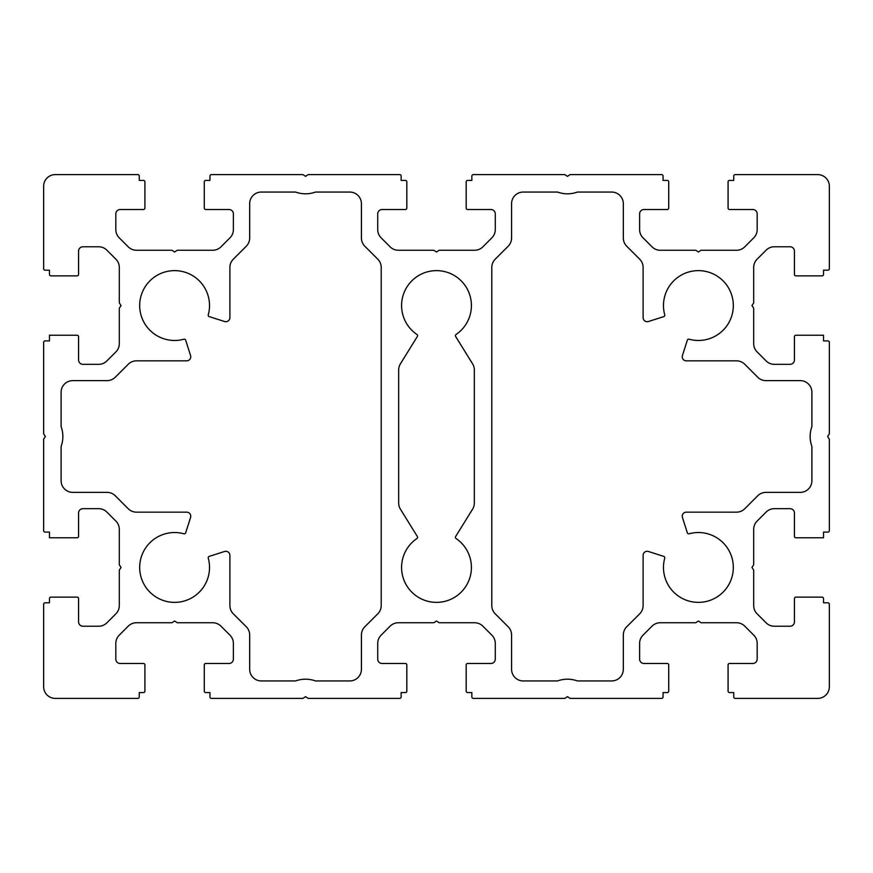 <?xml version="1.0" encoding="UTF-8"?>
<svg xmlns="http://www.w3.org/2000/svg" width="873" height="873" viewBox="0 0 873 873"><rect width="100%" height="100%" fill="white"/><g stroke="black" fill="none" stroke-linecap="round" stroke-linejoin="round"><path stroke-width="0.65" stroke-dasharray="4.37 3.27" d="M682.239 516.238A4.07 4.07 0 0 1 686.309 512.156L736.517 512.156A11.644 11.644 0 0 0 744.756 508.752L757.72 495.777A11.644 11.644 0 0 1 765.948 492.372L800.246 492.372A11.644 11.644 0 0 0 811.89 480.728L811.89 446.43A29.104 29.104 0 0 1 811.89 426.57L811.89 392.272A11.644 11.644 0 0 0 800.246 380.628L765.948 380.628A11.644 11.644 0 0 1 757.72 377.223L744.756 364.248A11.644 11.644 0 0 0 736.517 360.844L686.309 360.844A4.07 4.07 0 0 1 682.435 355.529L687.335 340.175A1.451 1.451 0 0 1 689.113 339.215A34.92 34.92 0 0 0 733.32 305.55A34.92 34.92 0 0 0 698.4 270.63A34.92 34.92 0 0 0 664.735 314.837A1.451 1.451 0 0 1 663.775 316.615L648.421 321.515A4.07 4.07 0 0 1 643.106 317.641L643.106 267.433A11.644 11.644 0 0 0 639.702 259.194L626.727 246.23A11.644 11.644 0 0 1 623.322 238.002L623.322 203.704A11.644 11.644 0 0 0 611.678 192.06L577.38 192.06A29.104 29.104 0 0 1 557.52 192.06L523.222 192.06A11.644 11.644 0 0 0 511.578 203.704L511.578 238.002A11.644 11.644 0 0 1 508.173 246.23L495.198 259.194A11.644 11.644 0 0 0 491.794 267.433L491.794 605.567A11.644 11.644 0 0 0 495.198 613.806L508.173 626.77A11.644 11.644 0 0 1 511.578 634.998L511.578 669.296A11.644 11.644 0 0 0 523.222 680.94L557.52 680.94A29.104 29.104 0 0 1 577.38 680.94L611.678 680.94A11.644 11.644 0 0 0 623.322 669.296L623.322 634.998A11.644 11.644 0 0 1 626.727 626.77L639.702 613.806A11.644 11.644 0 0 0 643.106 605.567L643.106 555.359A4.07 4.07 0 0 1 648.421 551.485L663.775 556.385A1.451 1.451 0 0 1 664.735 558.163A34.92 34.92 0 0 0 698.4 602.37A34.92 34.92 0 0 0 733.32 567.45A34.92 34.92 0 0 0 689.113 533.785A1.451 1.451 0 0 1 687.335 532.825L682.435 517.471A4.07 4.07 0 0 1 682.239 516.238M455.411 537.31A1.451 1.451 0 0 1 455.63 536.546L472.588 509.155A11.644 11.644 0 0 0 474.334 503.034L474.334 369.966A11.644 11.644 0 0 0 472.588 363.845L455.63 336.454A1.451 1.451 0 0 1 456.055 334.479A34.92 34.92 0 0 0 436.5 270.63A34.92 34.92 0 0 0 416.945 334.479A1.451 1.451 0 0 1 417.37 336.454L400.412 363.845A11.644 11.644 0 0 0 398.666 369.966L398.666 503.034A11.644 11.644 0 0 0 400.412 509.155L417.37 536.546A1.451 1.451 0 0 1 416.945 538.521A34.92 34.92 0 0 0 436.5 602.37A34.92 34.92 0 0 0 456.055 538.521A1.451 1.451 0 0 1 455.411 537.31M190.565 517.471A4.07 4.07 0 0 0 186.691 512.156L136.483 512.156A11.644 11.644 0 0 1 128.244 508.752L115.28 495.777A11.644 11.644 0 0 0 107.052 492.372L72.754 492.372A11.644 11.644 0 0 1 61.11 480.728L61.11 446.43A29.104 29.104 0 0 0 61.11 426.57L61.11 392.272A11.644 11.644 0 0 1 72.754 380.628L107.052 380.628A11.644 11.644 0 0 0 115.28 377.223L128.244 364.248A11.644 11.644 0 0 1 136.483 360.844L186.691 360.844A4.07 4.07 0 0 0 190.565 355.529L185.665 340.175A1.451 1.451 0 0 0 183.887 339.215A34.92 34.92 0 0 1 139.68 305.55A34.92 34.92 0 0 1 174.6 270.63A34.92 34.92 0 0 1 208.265 314.837A1.451 1.451 0 0 0 209.225 316.615L224.579 321.515A4.07 4.07 0 0 0 229.894 317.641L229.894 267.433A11.644 11.644 0 0 1 233.298 259.194L246.273 246.23A11.644 11.644 0 0 0 249.678 238.002L249.678 203.704A11.644 11.644 0 0 1 261.322 192.06L295.62 192.06A29.104 29.104 0 0 0 315.48 192.06L349.778 192.06A11.644 11.644 0 0 1 361.422 203.704L361.422 238.002A11.644 11.644 0 0 0 364.827 246.23L377.802 259.194A11.644 11.644 0 0 1 381.206 267.433L381.206 605.567A11.644 11.644 0 0 1 377.802 613.806L364.827 626.77A11.644 11.644 0 0 0 361.422 634.998L361.422 669.296A11.644 11.644 0 0 1 349.778 680.94L315.48 680.94A29.104 29.104 0 0 0 295.62 680.94L261.322 680.94A11.644 11.644 0 0 1 249.678 669.296L249.678 634.998A11.644 11.644 0 0 0 246.273 626.77L233.298 613.806A11.644 11.644 0 0 1 229.894 605.567L229.894 555.359A4.07 4.07 0 0 0 224.579 551.485L209.225 556.385A1.451 1.451 0 0 0 208.265 558.163A34.92 34.92 0 0 1 174.6 602.37A34.92 34.92 0 0 1 139.68 567.45A34.92 34.92 0 0 1 183.887 533.785A1.451 1.451 0 0 0 185.665 532.825L190.565 517.471M434.252 250.507L436.5 252.002L438.748 250.507A1.451 1.451 0 0 1 439.556 250.256L474.617 250.256A11.644 11.644 0 0 0 482.856 246.852L491.87 237.827A11.644 11.644 0 0 0 495.286 229.599L495.286 213.885A4.365 4.365 0 0 0 490.921 209.52L467.633 209.52A1.451 1.451 0 0 1 466.182 208.069L466.182 181.879A1.451 1.451 0 0 1 467.633 180.416L471.856 180.416L471.856 176.051A1.451 1.451 0 0 1 473.308 174.6L564.395 174.6A1.451 1.451 0 0 1 565.202 174.84L567.45 176.346L569.698 174.84A1.451 1.451 0 0 1 570.505 174.6L661.592 174.6A1.451 1.451 0 0 1 663.044 176.051L663.044 180.416L667.267 180.416A1.451 1.451 0 0 1 668.718 181.879L668.718 208.069A1.451 1.451 0 0 1 667.267 209.52L643.979 209.52A4.365 4.365 0 0 0 639.614 213.885L639.614 229.599A11.644 11.644 0 0 0 643.03 237.827L652.044 246.852A11.644 11.644 0 0 0 660.283 250.256L695.345 250.256A1.451 1.451 0 0 1 696.152 250.507L698.4 252.002L700.648 250.507A1.451 1.451 0 0 1 701.456 250.256L736.517 250.256A11.644 11.644 0 0 0 744.756 246.852L753.77 237.827A11.644 11.644 0 0 0 757.186 229.599L757.186 213.885A4.365 4.365 0 0 0 752.821 209.52L729.533 209.52A1.451 1.451 0 0 1 728.082 208.069L728.082 181.879A1.451 1.451 0 0 1 729.533 180.416L733.756 180.416L733.756 176.051A1.451 1.451 0 0 1 735.208 174.6L817.706 174.6A11.644 11.644 0 0 1 829.35 186.244L829.35 268.742A1.451 1.451 0 0 1 827.899 270.194L823.534 270.194L823.534 274.417A1.451 1.451 0 0 1 822.071 275.868L795.881 275.868A1.451 1.451 0 0 1 794.43 274.417L794.43 251.129A4.365 4.365 0 0 0 790.065 246.764L774.351 246.764A11.644 11.644 0 0 0 766.123 250.18L757.098 259.194A11.644 11.644 0 0 0 753.694 267.433L753.694 302.495A1.451 1.451 0 0 1 753.443 303.302L751.948 305.55L753.443 307.798A1.451 1.451 0 0 1 753.694 308.606L753.694 343.667A11.644 11.644 0 0 0 757.098 351.906L766.123 360.92A11.644 11.644 0 0 0 774.351 364.336L790.065 364.336A4.365 4.365 0 0 0 794.43 359.971L794.43 336.683A1.451 1.451 0 0 1 795.881 335.232L823.534 335.232L823.534 340.906L827.899 340.906A1.451 1.451 0 0 1 829.35 342.358L829.35 433.881L827.604 436.5L829.35 439.119L829.35 530.642A1.451 1.451 0 0 1 827.899 532.094L823.534 532.094L823.534 537.768L795.881 537.768A1.451 1.451 0 0 1 794.43 536.317L794.43 513.029A4.365 4.365 0 0 0 790.065 508.664L774.351 508.664A11.644 11.644 0 0 0 766.123 512.08L757.098 521.094A11.644 11.644 0 0 0 753.694 529.333L753.694 564.395A1.451 1.451 0 0 1 753.443 565.202L751.948 567.45L753.443 569.698A1.451 1.451 0 0 1 753.694 570.505L753.694 605.567A11.644 11.644 0 0 0 757.098 613.806L766.123 622.82A11.644 11.644 0 0 0 774.351 626.236L790.065 626.236A4.365 4.365 0 0 0 794.43 621.871L794.43 598.583A1.451 1.451 0 0 1 795.881 597.132L822.071 597.132A1.451 1.451 0 0 1 823.534 598.583L823.534 602.807L827.899 602.807A1.451 1.451 0 0 1 829.35 604.258L829.35 686.756A11.644 11.644 0 0 1 817.706 698.4L735.208 698.4A1.451 1.451 0 0 1 733.756 696.949L733.756 692.584L729.533 692.584A1.451 1.451 0 0 1 728.082 691.121L728.082 664.931A1.451 1.451 0 0 1 729.533 663.48L752.821 663.48A4.365 4.365 0 0 0 757.186 659.115L757.186 643.401A11.644 11.644 0 0 0 753.77 635.173L744.756 626.148A11.644 11.644 0 0 0 736.517 622.744L701.456 622.744A1.451 1.451 0 0 1 700.648 622.493L698.4 620.998L696.152 622.493A1.451 1.451 0 0 1 695.345 622.744L660.283 622.744A11.644 11.644 0 0 0 652.044 626.148L643.03 635.173A11.644 11.644 0 0 0 639.614 643.401L639.614 659.115A4.365 4.365 0 0 0 643.979 663.48L667.267 663.48A1.451 1.451 0 0 1 668.718 664.931L668.718 691.121A1.451 1.451 0 0 1 667.267 692.584L663.044 692.584L663.044 696.949A1.451 1.451 0 0 1 661.592 698.4L570.505 698.4A1.451 1.451 0 0 1 569.698 698.16L567.45 696.654L565.202 698.16A1.451 1.451 0 0 1 564.395 698.4L473.308 698.4A1.451 1.451 0 0 1 471.856 696.949L471.856 692.584L467.633 692.584A1.451 1.451 0 0 1 466.182 691.121L466.182 664.931A1.451 1.451 0 0 1 467.633 663.48L490.921 663.48A4.365 4.365 0 0 0 495.286 659.115L495.286 643.401A11.644 11.644 0 0 0 491.87 635.173L482.856 626.148A11.644 11.644 0 0 0 474.617 622.744L439.556 622.744A1.451 1.451 0 0 1 438.748 622.493L436.5 620.998L434.252 622.493A1.451 1.451 0 0 1 433.445 622.744L398.383 622.744A11.644 11.644 0 0 0 390.144 626.148L381.13 635.173A11.644 11.644 0 0 0 377.714 643.401L377.714 659.115A4.365 4.365 0 0 0 382.079 663.48L405.367 663.48A1.451 1.451 0 0 1 406.818 664.931L406.818 691.121A1.451 1.451 0 0 1 405.367 692.584L401.144 692.584L401.144 696.949A1.451 1.451 0 0 1 399.692 698.4L308.606 698.4A1.451 1.451 0 0 1 307.798 698.16L305.55 696.654L303.302 698.16A1.451 1.451 0 0 1 302.495 698.4L211.408 698.4A1.451 1.451 0 0 1 209.957 696.949L209.957 692.584L205.733 692.584A1.451 1.451 0 0 1 204.282 691.121L204.282 664.931A1.451 1.451 0 0 1 205.733 663.48L229.021 663.48A4.365 4.365 0 0 0 233.386 659.115L233.386 643.401A11.644 11.644 0 0 0 229.97 635.173L220.956 626.148A11.644 11.644 0 0 0 212.717 622.744L177.656 622.744A1.451 1.451 0 0 1 176.848 622.493L174.6 620.998L172.352 622.493A1.451 1.451 0 0 1 171.544 622.744L136.483 622.744A11.644 11.644 0 0 0 128.244 626.148L119.23 635.173A11.644 11.644 0 0 0 115.814 643.401L115.814 659.115A4.365 4.365 0 0 0 120.179 663.48L143.467 663.48A1.451 1.451 0 0 1 144.918 664.931L144.918 691.121A1.451 1.451 0 0 1 143.467 692.584L139.244 692.584L139.244 696.949A1.451 1.451 0 0 1 137.792 698.4L55.294 698.4A11.644 11.644 0 0 1 43.65 686.756L43.65 604.258A1.451 1.451 0 0 1 45.101 602.807L49.466 602.807L49.466 598.583A1.451 1.451 0 0 1 50.929 597.132L77.119 597.132A1.451 1.451 0 0 1 78.57 598.583L78.57 621.871A4.365 4.365 0 0 0 82.935 626.236L98.649 626.236A11.644 11.644 0 0 0 106.877 622.82L115.902 613.806A11.644 11.644 0 0 0 119.306 605.567L119.306 570.505A1.451 1.451 0 0 1 119.557 569.698L121.052 567.45L119.557 565.202A1.451 1.451 0 0 1 119.306 564.395L119.306 529.333A11.644 11.644 0 0 0 115.902 521.094L106.877 512.08A11.644 11.644 0 0 0 98.649 508.664L82.935 508.664A4.365 4.365 0 0 0 78.57 513.029L78.57 536.317A1.451 1.451 0 0 1 77.119 537.768L49.466 537.768L49.466 532.094L45.101 532.094A1.451 1.451 0 0 1 43.65 530.642L43.65 439.119L45.396 436.5L43.65 433.881L43.65 342.358A1.451 1.451 0 0 1 45.101 340.906L49.466 340.906L49.466 335.232L77.119 335.232A1.451 1.451 0 0 1 78.57 336.683L78.57 359.971A4.365 4.365 0 0 0 82.935 364.336L98.649 364.336A11.644 11.644 0 0 0 106.877 360.92L115.902 351.906A11.644 11.644 0 0 0 119.306 343.667L119.306 308.606A1.451 1.451 0 0 1 119.557 307.798L121.052 305.55L119.557 303.302A1.451 1.451 0 0 1 119.306 302.495L119.306 267.433A11.644 11.644 0 0 0 115.902 259.194L106.877 250.18A11.644 11.644 0 0 0 98.649 246.764L82.935 246.764A4.365 4.365 0 0 0 78.57 251.129L78.57 274.417A1.451 1.451 0 0 1 77.119 275.868L50.929 275.868A1.451 1.451 0 0 1 49.466 274.417L49.466 270.194L45.101 270.194A1.451 1.451 0 0 1 43.65 268.742L43.65 186.244A11.644 11.644 0 0 1 55.294 174.6L137.792 174.6A1.451 1.451 0 0 1 139.244 176.051L139.244 180.416L143.467 180.416A1.451 1.451 0 0 1 144.918 181.879L144.918 208.069A1.451 1.451 0 0 1 143.467 209.52L120.179 209.52A4.365 4.365 0 0 0 115.814 213.885L115.814 229.599A11.644 11.644 0 0 0 119.23 237.827L128.244 246.852A11.644 11.644 0 0 0 136.483 250.256L171.544 250.256A1.451 1.451 0 0 1 172.352 250.507L174.6 252.002L176.848 250.507A1.451 1.451 0 0 1 177.656 250.256L212.717 250.256A11.644 11.644 0 0 0 220.956 246.852L229.97 237.827A11.644 11.644 0 0 0 233.386 229.599L233.386 213.885A4.365 4.365 0 0 0 229.021 209.52L205.733 209.52A1.451 1.451 0 0 1 204.282 208.069L204.282 181.879A1.451 1.451 0 0 1 205.733 180.416L209.957 180.416L209.957 176.051A1.451 1.451 0 0 1 211.408 174.6L302.495 174.6A1.451 1.451 0 0 1 303.302 174.84L305.55 176.346L307.798 174.84A1.451 1.451 0 0 1 308.606 174.6L399.692 174.6A1.451 1.451 0 0 1 401.144 176.051L401.144 180.416L405.367 180.416A1.451 1.451 0 0 1 406.818 181.879L406.818 208.069A1.451 1.451 0 0 1 405.367 209.52L382.079 209.52A4.365 4.365 0 0 0 377.714 213.885L377.714 229.599A11.644 11.644 0 0 0 381.13 237.827L390.144 246.852A11.644 11.644 0 0 0 398.383 250.256L433.445 250.256A1.451 1.451 0 0 1 434.252 250.507"/><path stroke-width="1.31" d="M686.309 512.156A4.07 4.07 0 0 0 682.435 517.471L687.335 532.825A1.451 1.451 0 0 0 689.113 533.785A34.92 34.92 0 0 1 733.32 567.45A34.92 34.92 0 0 1 698.4 602.37A34.92 34.92 0 0 1 664.735 558.163A1.451 1.451 0 0 0 663.775 556.385L648.421 551.485A4.07 4.07 0 0 0 643.106 555.359L643.106 605.567A11.644 11.644 0 0 1 639.702 613.806L626.727 626.77A11.644 11.644 0 0 0 623.322 634.998L623.322 669.296A11.644 11.644 0 0 1 611.678 680.94L577.38 680.94A29.104 29.104 0 0 0 557.52 680.94L523.222 680.94A11.644 11.644 0 0 1 511.578 669.296L511.578 634.998A11.644 11.644 0 0 0 508.173 626.77L495.198 613.806A11.644 11.644 0 0 1 491.794 605.567L491.794 267.433A11.644 11.644 0 0 1 495.198 259.194L508.173 246.23A11.644 11.644 0 0 0 511.578 238.002L511.578 203.704A11.644 11.644 0 0 1 523.222 192.06L557.52 192.06A29.104 29.104 0 0 0 577.38 192.06L611.678 192.06A11.644 11.644 0 0 1 623.322 203.704L623.322 238.002A11.644 11.644 0 0 0 626.727 246.23L639.702 259.194A11.644 11.644 0 0 1 643.106 267.433L643.106 317.641A4.07 4.07 0 0 0 648.421 321.515L663.775 316.615A1.451 1.451 0 0 0 664.735 314.837A34.92 34.92 0 0 1 698.4 270.63A34.92 34.92 0 0 1 733.32 305.55A34.92 34.92 0 0 1 689.113 339.215A1.451 1.451 0 0 0 687.335 340.175L682.435 355.529A4.07 4.07 0 0 0 686.309 360.844L736.517 360.844A11.644 11.644 0 0 1 744.756 364.248L757.72 377.223A11.644 11.644 0 0 0 765.948 380.628L800.246 380.628A11.644 11.644 0 0 1 811.89 392.272L811.89 426.57A29.104 29.104 0 0 0 811.89 446.43L811.89 480.728A11.644 11.644 0 0 1 800.246 492.372L765.948 492.372A11.644 11.644 0 0 0 757.72 495.777L744.756 508.752A11.644 11.644 0 0 1 736.517 512.156L686.309 512.156M455.63 536.546A1.451 1.451 0 0 0 456.055 538.521A34.92 34.92 0 0 1 436.5 602.37A34.92 34.92 0 0 1 416.945 538.521A1.451 1.451 0 0 0 417.37 536.546L400.412 509.155A11.644 11.644 0 0 1 398.666 503.034L398.666 369.966A11.644 11.644 0 0 1 400.412 363.845L417.37 336.454A1.451 1.451 0 0 0 416.945 334.479A34.92 34.92 0 0 1 436.5 270.63A34.92 34.92 0 0 1 456.055 334.479A1.451 1.451 0 0 0 455.63 336.454L472.588 363.845A11.644 11.644 0 0 1 474.334 369.966L474.334 503.034A11.644 11.644 0 0 1 472.588 509.155L455.63 536.546M190.761 516.238A4.07 4.07 0 0 1 190.565 517.471L185.665 532.825A1.451 1.451 0 0 1 183.887 533.785A34.92 34.92 0 0 0 139.68 567.45A34.92 34.92 0 0 0 174.6 602.37A34.92 34.92 0 0 0 208.265 558.163A1.451 1.451 0 0 1 209.225 556.385L224.579 551.485A4.07 4.07 0 0 1 229.894 555.359L229.894 605.567A11.644 11.644 0 0 0 233.298 613.806L246.273 626.77A11.644 11.644 0 0 1 249.678 634.998L249.678 669.296A11.644 11.644 0 0 0 261.322 680.94L295.62 680.94A29.104 29.104 0 0 1 315.48 680.94L349.778 680.94A11.644 11.644 0 0 0 361.422 669.296L361.422 634.998A11.644 11.644 0 0 1 364.827 626.77L377.802 613.806A11.644 11.644 0 0 0 381.206 605.567L381.206 267.433A11.644 11.644 0 0 0 377.802 259.194L364.827 246.23A11.644 11.644 0 0 1 361.422 238.002L361.422 203.704A11.644 11.644 0 0 0 349.778 192.06L315.48 192.06A29.104 29.104 0 0 1 295.62 192.06L261.322 192.06A11.644 11.644 0 0 0 249.678 203.704L249.678 238.002A11.644 11.644 0 0 1 246.273 246.23L233.298 259.194A11.644 11.644 0 0 0 229.894 267.433L229.894 317.641A4.07 4.07 0 0 1 224.579 321.515L209.225 316.615A1.451 1.451 0 0 1 208.265 314.837A34.92 34.92 0 0 0 174.6 270.63A34.92 34.92 0 0 0 139.68 305.55A34.92 34.92 0 0 0 183.887 339.215A1.451 1.451 0 0 1 185.665 340.175L190.565 355.529A4.07 4.07 0 0 1 186.691 360.844L136.483 360.844A11.644 11.644 0 0 0 128.244 364.248L115.28 377.223A11.644 11.644 0 0 1 107.052 380.628L72.754 380.628A11.644 11.644 0 0 0 61.11 392.272L61.11 426.57A29.104 29.104 0 0 1 61.11 446.43L61.11 480.728A11.644 11.644 0 0 0 72.754 492.372L107.052 492.372A11.644 11.644 0 0 1 115.28 495.777L128.244 508.752A11.644 11.644 0 0 0 136.483 512.156L186.691 512.156A4.07 4.07 0 0 1 190.761 516.238M43.65 433.881L45.396 436.5L43.65 439.119L43.65 530.642A1.451 1.451 0 0 0 45.101 532.094L49.466 532.094L49.466 537.768L77.119 537.768A1.451 1.451 0 0 0 78.57 536.317L78.57 513.029A4.365 4.365 0 0 1 82.935 508.664L98.649 508.664A11.644 11.644 0 0 1 106.877 512.08L115.902 521.094A11.644 11.644 0 0 1 119.306 529.333L119.306 564.395A1.451 1.451 0 0 0 119.557 565.202L121.052 567.45L119.557 569.698A1.451 1.451 0 0 0 119.306 570.505L119.306 605.567A11.644 11.644 0 0 1 115.902 613.806L106.877 622.82A11.644 11.644 0 0 1 98.649 626.236L82.935 626.236A4.365 4.365 0 0 1 78.57 621.871L78.57 598.583A1.451 1.451 0 0 0 77.119 597.132L50.929 597.132A1.451 1.451 0 0 0 49.466 598.583L49.466 602.807L45.101 602.807A1.451 1.451 0 0 0 43.65 604.258L43.65 686.756A11.644 11.644 0 0 0 55.294 698.4L137.792 698.4A1.451 1.451 0 0 0 139.244 696.949L139.244 692.584L143.467 692.584A1.451 1.451 0 0 0 144.918 691.121L144.918 664.931A1.451 1.451 0 0 0 143.467 663.48L120.179 663.48A4.365 4.365 0 0 1 115.814 659.115L115.814 643.401A11.644 11.644 0 0 1 119.23 635.173L128.244 626.148A11.644 11.644 0 0 1 136.483 622.744L171.544 622.744A1.451 1.451 0 0 0 172.352 622.493L174.6 620.998L176.848 622.493A1.451 1.451 0 0 0 177.656 622.744L212.717 622.744A11.644 11.644 0 0 1 220.956 626.148L229.97 635.173A11.644 11.644 0 0 1 233.386 643.401L233.386 659.115A4.365 4.365 0 0 1 229.021 663.48L205.733 663.48A1.451 1.451 0 0 0 204.282 664.931L204.282 691.121A1.451 1.451 0 0 0 205.733 692.584L209.957 692.584L209.957 696.949A1.451 1.451 0 0 0 211.408 698.4L302.495 698.4A1.451 1.451 0 0 0 303.302 698.16L305.55 696.654L307.798 698.16A1.451 1.451 0 0 0 308.606 698.4L399.692 698.4A1.451 1.451 0 0 0 401.144 696.949L401.144 692.584L405.367 692.584A1.451 1.451 0 0 0 406.818 691.121L406.818 664.931A1.451 1.451 0 0 0 405.367 663.48L382.079 663.48A4.365 4.365 0 0 1 377.714 659.115L377.714 643.401A11.644 11.644 0 0 1 381.13 635.173L390.144 626.148A11.644 11.644 0 0 1 398.383 622.744L433.445 622.744A1.451 1.451 0 0 0 434.252 622.493L436.5 620.998L438.748 622.493A1.451 1.451 0 0 0 439.556 622.744L474.617 622.744A11.644 11.644 0 0 1 482.856 626.148L491.87 635.173A11.644 11.644 0 0 1 495.286 643.401L495.286 659.115A4.365 4.365 0 0 1 490.921 663.48L467.633 663.48A1.451 1.451 0 0 0 466.182 664.931L466.182 691.121A1.451 1.451 0 0 0 467.633 692.584L471.856 692.584L471.856 696.949A1.451 1.451 0 0 0 473.308 698.4L564.395 698.4A1.451 1.451 0 0 0 565.202 698.16L567.45 696.654L569.698 698.16A1.451 1.451 0 0 0 570.505 698.4L661.592 698.4A1.451 1.451 0 0 0 663.044 696.949L663.044 692.584L667.267 692.584A1.451 1.451 0 0 0 668.718 691.121L668.718 664.931A1.451 1.451 0 0 0 667.267 663.48L643.979 663.48A4.365 4.365 0 0 1 639.614 659.115L639.614 643.401A11.644 11.644 0 0 1 643.03 635.173L652.044 626.148A11.644 11.644 0 0 1 660.283 622.744L695.345 622.744A1.451 1.451 0 0 0 696.152 622.493L698.4 620.998L700.648 622.493A1.451 1.451 0 0 0 701.456 622.744L736.517 622.744A11.644 11.644 0 0 1 744.756 626.148L753.77 635.173A11.644 11.644 0 0 1 757.186 643.401L757.186 659.115A4.365 4.365 0 0 1 752.821 663.48L729.533 663.48A1.451 1.451 0 0 0 728.082 664.931L728.082 691.121A1.451 1.451 0 0 0 729.533 692.584L733.756 692.584L733.756 696.949A1.451 1.451 0 0 0 735.208 698.4L817.706 698.4A11.644 11.644 0 0 0 829.35 686.756L829.35 604.258A1.451 1.451 0 0 0 827.899 602.807L823.534 602.807L823.534 598.583A1.451 1.451 0 0 0 822.071 597.132L795.881 597.132A1.451 1.451 0 0 0 794.43 598.583L794.43 621.871A4.365 4.365 0 0 1 790.065 626.236L774.351 626.236A11.644 11.644 0 0 1 766.123 622.82L757.098 613.806A11.644 11.644 0 0 1 753.694 605.567L753.694 570.505A1.451 1.451 0 0 0 753.443 569.698L751.948 567.45L753.443 565.202A1.451 1.451 0 0 0 753.694 564.395L753.694 529.333A11.644 11.644 0 0 1 757.098 521.094L766.123 512.08A11.644 11.644 0 0 1 774.351 508.664L790.065 508.664A4.365 4.365 0 0 1 794.43 513.029L794.43 536.317A1.451 1.451 0 0 0 795.881 537.768L823.534 537.768L823.534 532.094L827.899 532.094A1.451 1.451 0 0 0 829.35 530.642L829.35 439.119L827.604 436.5L829.35 433.881L829.35 342.358A1.451 1.451 0 0 0 827.899 340.906L823.534 340.906L823.534 335.232L795.881 335.232A1.451 1.451 0 0 0 794.43 336.683L794.43 359.971A4.365 4.365 0 0 1 790.065 364.336L774.351 364.336A11.644 11.644 0 0 1 766.123 360.92L757.098 351.906A11.644 11.644 0 0 1 753.694 343.667L753.694 308.606A1.451 1.451 0 0 0 753.443 307.798L751.948 305.55L753.443 303.302A1.451 1.451 0 0 0 753.694 302.495L753.694 267.433A11.644 11.644 0 0 1 757.098 259.194L766.123 250.18A11.644 11.644 0 0 1 774.351 246.764L790.065 246.764A4.365 4.365 0 0 1 794.43 251.129L794.43 274.417A1.451 1.451 0 0 0 795.881 275.868L822.071 275.868A1.451 1.451 0 0 0 823.534 274.417L823.534 270.194L827.899 270.194A1.451 1.451 0 0 0 829.35 268.742L829.35 186.244A11.644 11.644 0 0 0 817.706 174.6L735.208 174.6A1.451 1.451 0 0 0 733.756 176.051L733.756 180.416L729.533 180.416A1.451 1.451 0 0 0 728.082 181.879L728.082 208.069A1.451 1.451 0 0 0 729.533 209.52L752.821 209.52A4.365 4.365 0 0 1 757.186 213.885L757.186 229.599A11.644 11.644 0 0 1 753.77 237.827L744.756 246.852A11.644 11.644 0 0 1 736.517 250.256L701.456 250.256A1.451 1.451 0 0 0 700.648 250.507L698.4 252.002L696.152 250.507A1.451 1.451 0 0 0 695.345 250.256L660.283 250.256A11.644 11.644 0 0 1 652.044 246.852L643.03 237.827A11.644 11.644 0 0 1 639.614 229.599L639.614 213.885A4.365 4.365 0 0 1 643.979 209.52L667.267 209.52A1.451 1.451 0 0 0 668.718 208.069L668.718 181.879A1.451 1.451 0 0 0 667.267 180.416L663.044 180.416L663.044 176.051A1.451 1.451 0 0 0 661.592 174.6L570.505 174.6A1.451 1.451 0 0 0 569.698 174.84L567.45 176.346L565.202 174.84A1.451 1.451 0 0 0 564.395 174.6L473.308 174.6A1.451 1.451 0 0 0 471.856 176.051L471.856 180.416L467.633 180.416A1.451 1.451 0 0 0 466.182 181.879L466.182 208.069A1.451 1.451 0 0 0 467.633 209.52L490.921 209.52A4.365 4.365 0 0 1 495.286 213.885L495.286 229.599A11.644 11.644 0 0 1 491.87 237.827L482.856 246.852A11.644 11.644 0 0 1 474.617 250.256L439.556 250.256A1.451 1.451 0 0 0 438.748 250.507L436.5 252.002L434.252 250.507A1.451 1.451 0 0 0 433.445 250.256L398.383 250.256A11.644 11.644 0 0 1 390.144 246.852L381.13 237.827A11.644 11.644 0 0 1 377.714 229.599L377.714 213.885A4.365 4.365 0 0 1 382.079 209.52L405.367 209.52A1.451 1.451 0 0 0 406.818 208.069L406.818 181.879A1.451 1.451 0 0 0 405.367 180.416L401.144 180.416L401.144 176.051A1.451 1.451 0 0 0 399.692 174.6L308.606 174.6A1.451 1.451 0 0 0 307.798 174.84L305.55 176.346L303.302 174.84A1.451 1.451 0 0 0 302.495 174.6L211.408 174.6A1.451 1.451 0 0 0 209.957 176.051L209.957 180.416L205.733 180.416A1.451 1.451 0 0 0 204.282 181.879L204.282 208.069A1.451 1.451 0 0 0 205.733 209.52L229.021 209.52A4.365 4.365 0 0 1 233.386 213.885L233.386 229.599A11.644 11.644 0 0 1 229.97 237.827L220.956 246.852A11.644 11.644 0 0 1 212.717 250.256L177.656 250.256A1.451 1.451 0 0 0 176.848 250.507L174.6 252.002L172.352 250.507A1.451 1.451 0 0 0 171.544 250.256L136.483 250.256A11.644 11.644 0 0 1 128.244 246.852L119.23 237.827A11.644 11.644 0 0 1 115.814 229.599L115.814 213.885A4.365 4.365 0 0 1 120.179 209.52L143.467 209.52A1.451 1.451 0 0 0 144.918 208.069L144.918 181.879A1.451 1.451 0 0 0 143.467 180.416L139.244 180.416L139.244 176.051A1.451 1.451 0 0 0 137.792 174.6L55.294 174.6A11.644 11.644 0 0 0 43.65 186.244L43.65 268.742A1.451 1.451 0 0 0 45.101 270.194L49.466 270.194L49.466 274.417A1.451 1.451 0 0 0 50.929 275.868L77.119 275.868A1.451 1.451 0 0 0 78.57 274.417L78.57 251.129A4.365 4.365 0 0 1 82.935 246.764L98.649 246.764A11.644 11.644 0 0 1 106.877 250.18L115.902 259.194A11.644 11.644 0 0 1 119.306 267.433L119.306 302.495A1.451 1.451 0 0 0 119.557 303.302L121.052 305.55L119.557 307.798A1.451 1.451 0 0 0 119.306 308.606L119.306 343.667A11.644 11.644 0 0 1 115.902 351.906L106.877 360.92A11.644 11.644 0 0 1 98.649 364.336L82.935 364.336A4.365 4.365 0 0 1 78.57 359.971L78.57 336.683A1.451 1.451 0 0 0 77.119 335.232L49.466 335.232L49.466 340.906L45.101 340.906A1.451 1.451 0 0 0 43.65 342.358L43.65 433.881"/></g></svg>
